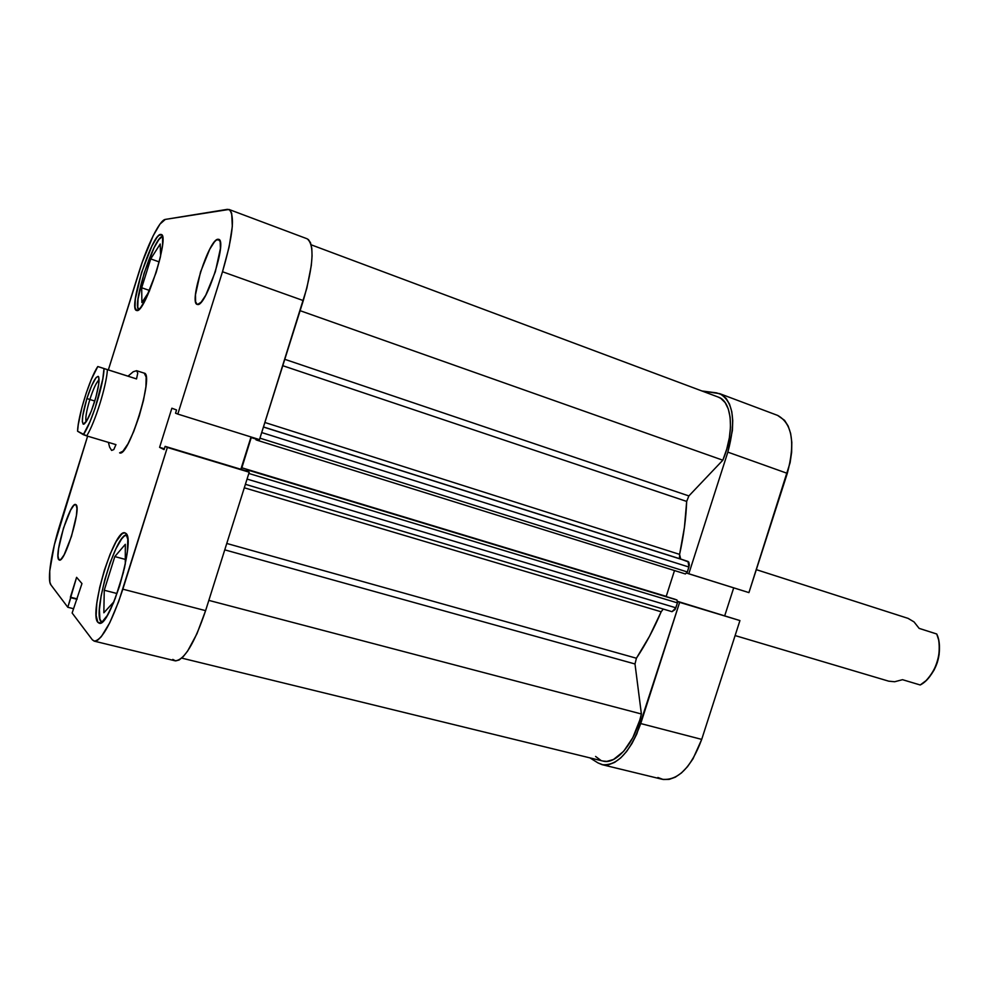 <?xml version="1.0" encoding="UTF-8"?>
<svg xmlns="http://www.w3.org/2000/svg" width="989" height="989" viewBox="0 0 989 989"><rect width="100%" height="100%" fill="white"/><g stroke="black" fill="none" stroke-linecap="round" stroke-linejoin="round"><path stroke-width="1.48" d="M719.819 393.696L777.725 415.442C792.251 423.564 795.44 442.874 787.293 473.36L727.842 452.134C736.224 421.054 733.504 401.559 719.695 393.659L701.93 390.976L716.592 392.88L721.785 394.648L726.161 398.443L729.536 404.18L731.773 411.634L732.738 420.548L732.392 430.536L727.842 452.134L787.293 473.36L748.933 592.609L688.789 573.805L727.842 452.134L688.789 573.805L686.799 573.126L748.933 592.609L790.112 462.654L791.645 452.146L791.806 442.281L790.631 433.466L788.171 426.061L784.549 420.325L777.589 415.392M589.901 757.871L597.986 762.915L589.901 757.871M677.663 601.596L679.641 602.35L636.78 734.023L631.983 743.481L626.544 751.566L620.684 757.933L614.663 762.358L608.717 764.695L603.092 764.868L597.986 762.915L602.116 764.67C617.223 766.042 630.092 752.345 640.736 723.565L679.641 602.35L739.933 620.573L677.663 601.386L739.933 620.573L701.708 739.389L739.933 620.573L677.663 601.596M657.87 777.49L663.236 779.493L669.108 779.406L675.264 777.206L681.458 772.941L687.442 766.747L692.968 758.872L701.708 739.389L640.736 723.565L701.708 739.389C691.175 767.563 678.009 780.865 662.21 779.283L602.177 764.682M724.764 615.64L733.702 587.849L724.764 615.64M101.818 622.304L101.051 621.661C92.138 613.229 116.146 532.675 126.864 534.925L124.132 536.186L121.585 539.005L115.861 548.883L110.002 563.062L104.859 579.48L101.138 595.823L99.395 609.731L99.926 619.151L101.818 622.304M58.796 559.712C53.715 555.398 70.12 501.633 75.634 504.514L73.792 505.416L70.627 510.126L63.469 528.188L58.586 548.574L57.98 555.905L58.796 559.712L60.947 559.366L64.112 554.829L71.468 536.409L76.425 515.504L76.944 508.247L76.017 504.724C81.593 507.629 64.829 563.223 59.315 560.058L58.796 559.712M218.025 239.264L219.274 239.721L216.356 240.018L214.366 241.996L209.767 249.179L200.532 271.963L195.488 294.685L195.599 301.818L197.194 304.414C188.565 303.017 209.099 238.745 218.025 239.264L218.705 239.338C227.544 240.5 205.897 307.109 197.565 304.488L201.113 302.201L205.749 295.204L215.33 271.814L220.423 248.449L220.164 241.489L218.025 239.264M160.614 234.418L161.751 234.826L158.92 235.32L156.843 237.644L151.898 246.038L141.538 272.556L135.32 299.024L135.023 307.356L136.544 310.459C127.878 309.31 151.7 234.022 160.614 234.418L161.232 234.48C170.17 235.258 144.913 313.785 136.803 310.521L140.438 307.888L145.408 299.754L156.188 272.408L160.267 257.548L162.517 245.087L162.629 236.989L161.875 234.974L160.614 234.418M97.849 622.316C88.54 613.304 114.452 527.953 124.973 532.873L125.776 533.306L123.959 532.861L121.684 534.134L116.195 541.478L110.138 554.124L104.364 570.196L99.704 587.392L96.811 603.278L96.143 615.554L97.849 622.316L99.543 623.218L101.731 622.378L107.245 615.529L113.562 602.697L119.644 585.884L124.515 567.81L127.371 551.417L127.791 539.314L125.776 533.306C136.383 538.622 109.68 628.72 99.085 623.157L97.849 622.316L100.618 622.996L97.849 622.316M229.052 209.483L307.146 238.794C314.737 244.728 313.451 265.324 303.289 300.582L222.5 271.74L177.81 414.082L259.489 439.611L303.289 300.582L222.5 271.74C233.021 235.691 235.184 214.934 228.991 209.458L165.311 219.41C159.711 219.917 147.25 245.247 138.806 272.581L108.357 369.898L142.132 262.542L153.134 235.839L160.008 224.058L165.311 219.41L227.408 209.334L229.955 210.064L231.673 213.228L232.316 226.394L229.114 246.99L222.5 271.74L177.81 414.082L175.535 413.204L176.549 409.965L171.876 408.222L159.6 447.349L164.1 449.599L165.126 446.36L167.339 447.448L122.846 589.172L205.601 610.646L249.216 472.21L167.339 447.448L118.692 601.497L109.779 622.724L101.335 636.632L97.713 640.155L94.684 641.206L92.36 639.821L72.135 613.007L81.963 583.572L76.598 577.329L67.808 607.271L73.483 608.692L67.808 607.271L50.921 584.895L67.808 607.271L70.8 597.702L77.043 599.285L70.38 597.171L77.167 598.889L70.38 597.171L76.598 577.329L81.963 583.572L72.135 613.007L92.36 639.821L94.202 641.132C101.966 640.365 111.522 623.045 122.846 589.172L205.601 610.646L249.216 472.21L165.126 446.36L246.545 470.999L165.126 446.36L164.1 449.599L159.6 447.349L164.359 448.783L159.6 447.349L171.876 408.222L176.549 409.965L175.535 413.204L177.81 414.082L259.489 439.611L306.837 288.207L311.312 265.435L312.067 255.966L311.795 248.313L310.521 242.762L308.321 239.474M172.791 659.403L175.634 660.899L179.145 659.997L183.188 656.684L187.638 651.046L196.972 633.702L205.601 610.646C194.363 643.703 184.177 660.417 175.065 660.8L94.239 641.144M240.859 469.268L251.033 436.965L240.859 469.268M144.209 373.137L144.233 373.137C154.568 373.879 128.57 458.055 119.607 452.851L122.92 451.231L128.001 443.801L133.725 431.488L139.177 416.184L143.479 400.372L145.927 386.612L146.162 377.069L144.233 373.137M50.921 584.895L49.846 582.051L49.734 570.987L54.383 544.766L87.625 436.161L59.958 524.59C51.379 551.677 46.953 580.234 50.921 584.895M114.811 556.584L104.253 590.235L116.801 593.474L104.253 590.235L103.845 612.784L113.97 601.708L103.845 612.784L104.253 590.235L114.811 556.584L125.282 559.391L114.811 556.584L125.319 544.309L114.811 556.584M115.095 598.914L123.489 572.137L115.095 598.914M125.282 564.237L125.319 544.309L125.282 564.237M138.683 309.73C131.957 304.723 154.16 236.322 162.517 236.42L158.908 239.523L154.111 247.646L144.048 273.36L138.027 299.012L137.755 307.097L138.683 309.73M141.687 287.762L141.884 302.56L149.364 291.174L141.884 302.56L141.687 287.762L149.648 290.506L141.687 287.762L150.724 258.908L159.192 261.912L150.724 258.908L141.687 287.762M160.601 256.052L160.206 244.023L150.724 258.908L160.206 244.023L160.601 256.052M89.851 399.507C86.463 410.794 85.215 418.236 86.105 421.833C85.215 418.236 86.463 410.794 89.851 399.507L94.796 401.027L89.851 399.507C93.362 388.726 96.428 382.174 99.073 379.85C96.428 382.174 93.362 388.726 89.851 399.507L86.896 398.53L89.851 399.507M94.487 401.991C90.16 415.195 86.562 422.6 83.706 424.194C81.209 422.909 82.272 414.354 86.896 398.53L82.755 415.763L82.334 421.537L83.175 424.133L86.5 421.227L91.297 411.127L95.896 397.232L98.69 384.412L98.739 377.081L98.121 376.339L96.069 377.625L91.631 385.698L86.896 398.53C91.915 383.435 95.76 376.104 98.418 376.549C99.901 379.665 98.591 388.145 94.487 401.991M113.797 449.587L111.621 450.428L109.618 447.139L108.382 442.367L109.618 447.139L111.621 450.428L113.797 449.587L115.948 444.63L113.797 449.587M86.686 435.889L115.948 444.63L86.686 435.889C94.87 423.094 106.54 385.797 107.418 369.639C106.54 385.797 94.87 423.094 86.686 435.889L77.575 431.229L78.255 424.627L81.976 407.233L86.34 392.769L91.347 379.38L97.8 366.536L104.006 368.551L102.794 379.047L95.142 408.049L89.912 421.895L83.323 434.666L86.686 435.889M136.531 378.923L104.006 368.551C104.129 383.015 91.322 423.935 83.323 434.666L77.575 431.229C77.933 416.146 89.801 378.169 97.8 366.536L128.014 376.166L133.231 371.753L136.593 370.69L137.743 373.137L136.531 378.923L97.8 366.536L136.531 378.923L128.014 376.166L133.231 371.753L136.593 370.69L137.743 373.137L136.531 378.923M144.258 373.15L136.655 370.714M914.034 621.908L908.063 618.372L756.313 569.652L908.137 618.397L914.034 621.908L919.14 628.386L935.94 633.739L919.127 628.361L914.034 621.908M936.731 633.998L919.14 628.386L936.731 633.998L938.648 639.92C940.885 655.472 936.694 669.034 926.075 680.617L920.215 684.981C935.062 677.638 944.322 649.105 936.731 633.998M902.524 679.69L920.215 684.981L902.524 679.69L894.649 681.742L902.524 679.69M735.111 635.568L888.752 681.186L894.649 681.742L888.703 681.174M929.92 676.365L934.16 669.924L937.3 662.494L939.13 654.594L939.241 643.901C940.354 656.572 936.88 667.835 928.819 677.663M686.675 501.423L282.78 365.695L686.675 501.423L684.437 527.335L679.591 554.372C683.683 535.976 686.045 518.323 686.675 501.423L688.876 495.934L284.783 359.316L688.876 495.934L686.675 501.423M679.962 558.488L680.679 559.032L679.591 554.372L264.879 422.488L679.591 554.372L679.505 557.425M661.171 611.795L244.308 487.8L661.171 611.795L649.489 636.31L636.409 658.229C645.594 644.482 653.853 629.004 661.171 611.795L663.236 609.051L661.171 611.795M181.729 658.105L602.894 761.048C616.246 765.115 635.123 742.578 641.391 713.984L635 663.978L224.763 549.847L635 663.978L636.409 658.229L226.778 543.468L636.409 658.229L635 663.978L641.391 713.984L639.759 720.215L632.824 737.621L623.651 751.319L613.501 759.49L606.875 761.382L602.857 761.036M258.302 439.24L257.301 440.303L255.978 439.808L256.349 438.634L255.978 439.808L257.301 440.303L685.389 573.954L687.355 571.963L685.389 573.954L257.301 440.303L258.302 439.24M251.391 437.076L241.341 469.416L251.218 437.571L256.188 439.128L251.391 437.076M246.187 470.888L246.62 469.503L247.918 470.084L248.091 471.691L247.918 470.084L677.008 600.039L677.44 602.882L675.091 609.558L672.026 611.684L675.858 607.79L247.052 479.072L675.858 607.79L677.44 602.882L677.008 600.039L674.733 599.173L246.62 469.503L674.733 599.173L246.62 469.503L246.187 470.888M718.15 397.046L720.783 398.344L725.135 402.61L728.312 409.038L730.142 417.333L730.488 427.1L729.338 437.867L726.742 449.105L722.823 460.206L688.876 495.934L722.823 460.206C734.765 432.465 732.169 401.361 718.298 397.096L311.176 244.815M680.679 559.032L688.851 562.123L689.333 565.152L687.355 571.963L688.937 567.043L261.714 432.552L688.937 567.043L688.035 561.455L680.679 559.032L263.47 426.951L680.679 559.032M674.498 570.554L666.153 596.577L241.724 467.748L666.227 596.367L674.498 570.554M600.793 760.331L595.588 756.449M641.391 713.984L208.84 600.385L641.391 713.984M300.1 310.682L722.823 460.206L300.1 310.682M248.82 473.459L677.44 602.882L248.82 473.459M263.445 427.038L688.035 561.455L263.445 427.038M259.946 438.164L687.355 571.963L259.946 438.164M245.408 484.301L672.038 611.684L245.408 484.313M84.411 423.824L83.706 424.194M98.801 377.254L98.418 376.549"/></g></svg>
